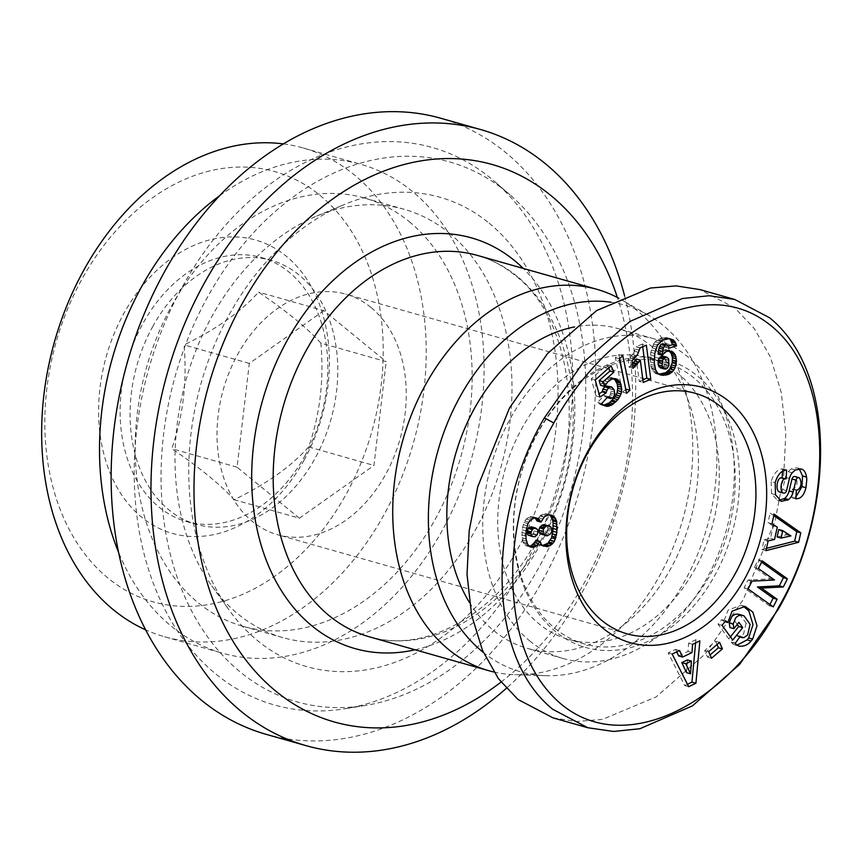 <?xml version="1.0" encoding="UTF-8"?>
<svg xmlns="http://www.w3.org/2000/svg" width="864" height="864" viewBox="0 0 864 864"><rect width="100%" height="100%" fill="white"/><g stroke="black" fill="none" stroke-linecap="round" stroke-linejoin="round"><path stroke-width="0.65" stroke-dasharray="4.32 3.24" d="M501.012 682.096A289.678 212.62 105.8 0 0 617.382 297.497M624.607 295.866A320.177 235.008 -74.2 0 1 506.304 688.36M493.83 671.987A198.202 145.476 105.8 0 0 514.76 674.687A198.202 145.476 105.8 0 0 678.974 531.727A198.202 145.476 105.8 0 0 636.768 310.349A198.202 145.476 105.8 0 0 621.162 299.57A198.202 145.476 105.8 0 0 618.926 298.318M610.967 302.216A190.577 139.882 -74.2 0 1 648.022 314.982A190.577 139.882 -74.2 0 1 663.044 325.35A190.577 139.882 -74.2 0 1 703.62 538.218A190.577 139.882 -74.2 0 1 545.713 675.68A190.577 139.882 -74.2 0 1 483.408 652.514M529.654 640.85A166.19 121.975 105.8 0 0 563.144 658.508A166.19 121.975 105.8 0 0 717.487 556.081A166.19 121.975 105.8 0 0 687.334 356.4A166.19 121.975 105.8 0 0 653.843 338.753A166.19 121.975 105.8 0 0 499.511 441.169A166.19 121.975 105.8 0 0 529.654 640.85M469.4 602.37A166.19 121.975 105.8 0 0 493.798 630.677A166.19 121.975 105.8 0 0 527.288 648.335A166.19 121.975 105.8 0 0 672.894 564.602A166.19 121.975 105.8 0 0 673.369 370.645M672.775 369.76A166.19 121.975 105.8 0 0 651.467 346.226A166.19 121.975 105.8 0 0 617.976 328.579A166.19 121.975 105.8 0 0 574.56 326.938M266.101 734.314A320.177 235.008 105.8 0 0 563.458 536.976A320.177 235.008 105.8 0 0 505.364 152.28A320.177 235.008 105.8 0 0 440.845 118.271M490.892 178.373A289.678 212.62 105.8 0 0 182.574 286.394A289.678 212.62 105.8 0 0 216.054 674.212A289.678 212.62 105.8 0 0 345.017 708.739A289.678 212.62 105.8 0 0 558.025 484.315A289.678 212.62 105.8 0 0 494.575 181.472A289.678 212.62 105.8 0 0 490.892 178.373M506.477 191.851A280.53 205.913 105.8 0 0 207.9 296.46A280.53 205.913 105.8 0 0 240.311 672.03A280.53 205.913 105.8 0 0 365.213 705.467A280.53 205.913 105.8 0 0 571.493 488.128A280.53 205.913 105.8 0 0 510.041 194.854A280.53 205.913 105.8 0 0 506.477 191.851M449.107 232.967A222.599 163.382 -74.2 0 1 489.499 500.418A222.599 163.382 -74.2 0 1 282.776 637.61A222.599 163.382 -74.2 0 1 237.913 613.969A222.599 163.382 -74.2 0 1 211.788 585.9A222.599 163.382 -74.2 0 1 316.688 216.065A222.599 163.382 -74.2 0 1 404.255 209.315A222.599 163.382 -74.2 0 1 449.107 232.967M489.121 223.171A243.94 179.053 -74.2 0 1 517.309 549.752A243.94 179.053 -74.2 0 1 257.677 640.71A243.94 179.053 -74.2 0 1 229.046 609.952A243.94 179.053 -74.2 0 1 344.002 204.649A243.94 179.053 -74.2 0 1 489.121 223.171M409.266 221.659A222.599 163.382 -74.2 0 1 449.647 489.121A222.599 163.382 -74.2 0 1 242.924 626.314A222.599 163.382 -74.2 0 1 198.072 602.672A222.599 163.382 -74.2 0 1 157.68 335.21A222.599 163.382 -74.2 0 1 364.403 198.018A222.599 163.382 -74.2 0 1 409.266 221.659M219.672 195.718A254.038 186.462 -74.2 0 1 361.13 164.408A254.038 186.462 -74.2 0 1 412.322 191.387A254.038 186.462 -74.2 0 1 458.406 496.627A254.038 186.462 -74.2 0 1 222.491 653.195A254.038 186.462 -74.2 0 1 171.299 626.206A254.038 186.462 -74.2 0 1 118.541 552.269M283.414 143.921A254.038 186.462 -74.2 0 1 303.253 147.992A254.038 186.462 -74.2 0 1 354.445 174.971A254.038 186.462 -74.2 0 1 400.54 480.211A254.038 186.462 -74.2 0 1 164.614 636.779A254.038 186.462 -74.2 0 1 145.584 629.824M320.058 195.426A223.538 164.074 -74.2 0 1 345.892 494.683A223.538 164.074 -74.2 0 1 107.968 578.048A223.538 164.074 -74.2 0 1 82.134 278.78A223.538 164.074 -74.2 0 1 320.058 195.426M304.927 455.825A137.214 100.721 105.8 0 0 289.062 272.128A137.214 100.721 105.8 0 0 261.414 257.548A137.214 100.721 105.8 0 0 143.024 323.298A137.214 100.721 105.8 0 0 158.879 506.995A137.214 100.721 105.8 0 0 186.527 521.564A137.214 100.721 105.8 0 0 304.927 455.825M303.955 460.361A152.464 111.91 105.8 0 0 286.34 256.252A152.464 111.91 105.8 0 0 124.06 313.103A152.464 111.91 105.8 0 0 141.685 517.212A152.464 111.91 105.8 0 0 303.955 460.361M152.982 326.117A137.214 100.721 105.8 0 0 168.836 509.814A137.214 100.721 105.8 0 0 196.495 524.394A137.214 100.721 105.8 0 0 314.885 458.654A137.214 100.721 105.8 0 0 299.03 274.946A137.214 100.721 105.8 0 0 271.382 260.377A137.214 100.721 105.8 0 0 152.982 326.117M320.89 343.116C307.4 328.18 286.632 311.18 258.574 292.108C241.088 311.72 216.238 329.314 184.021 344.887C187.24 381.456 183.168 416.048 171.785 448.686C199.843 467.759 220.612 484.758 234.101 499.694C266.166 484.229 291.017 466.625 308.653 446.915C320.015 414.493 324.086 379.89 320.89 343.116L386.186 361.638L323.87 310.63L258.574 292.108M323.87 310.63L249.318 363.409L237.082 467.208L299.398 518.216L234.101 499.694M299.398 518.216L373.95 465.437L386.186 361.638M308.653 446.915L373.95 465.437M249.318 363.409L184.021 344.887M237.082 467.208L171.785 448.686M743.126 606.031L741.161 605.286L728.125 610.016L723.827 621.378L724.939 621.691M739.022 614.347L739.994 614.693L746.129 623.225L750.114 624.359M746.129 623.225L743.623 633.83L740.178 636.336L744.163 637.47M799.751 478.192L795.766 477.058C797.98 482.306 797.213 486.281 793.444 488.981L792.364 489.121L791.953 497.729L796.046 496.703M799.265 468.871L796.835 467.813L791.359 468.806L788.195 471.668A11.264 8.273 105.8 0 0 785.473 477.349L782.546 489.521L786.532 490.655M782.492 471.269L782.6 468.882L781.52 469.033C776.801 469.973 773.356 474.163 771.196 481.583L775.181 482.706M795.766 477.058A3.002 2.203 105.8 0 0 795.571 476.874A3.002 2.203 105.8 0 0 794.966 476.561M370.948 307.433A125.021 91.768 105.8 0 0 345.751 294.149A125.021 91.768 105.8 0 0 229.64 371.207A125.021 91.768 105.8 0 0 252.331 521.424A125.021 91.768 105.8 0 0 277.517 534.697A125.021 91.768 105.8 0 0 393.628 457.65A125.021 91.768 105.8 0 0 370.948 307.433M555.001 628.409A146.362 107.428 105.8 0 0 584.496 643.961A146.362 107.428 105.8 0 0 720.425 553.748A146.362 107.428 105.8 0 0 693.868 377.881A146.362 107.428 105.8 0 0 664.373 362.34A146.362 107.428 105.8 0 0 528.444 452.542A146.362 107.428 105.8 0 0 555.001 628.409M659.167 358.128A149.418 109.674 105.8 0 0 526.381 457.25A149.418 109.674 105.8 0 0 555.541 631.584A149.418 109.674 105.8 0 0 714.571 575.867A149.418 109.674 105.8 0 0 697.302 375.84A149.418 109.674 105.8 0 0 661.133 358.495M673.499 369.965A146.362 107.428 105.8 0 0 648.432 357.815A146.362 107.428 105.8 0 0 512.503 448.027A146.362 107.428 105.8 0 0 539.06 623.884A146.362 107.428 105.8 0 0 568.555 639.436A146.362 107.428 105.8 0 0 704.484 549.223A146.362 107.428 105.8 0 0 677.927 373.367A146.362 107.428 105.8 0 0 673.758 370.159M552.982 717.854L576.698 721.526L602.478 719.377L656.154 696.902L705.316 653.854L743.353 599.432L775.084 520.668L783.659 476.723L785.819 432.994L781.218 392.267L770.342 356.962L754.38 328.676L734.918 307.994L699.872 289.57M549.461 514.901L544.558 513.799L542.473 514.339L546.458 515.473M542.473 514.339L540.605 515.43L544.59 516.553M544.558 513.799L548.543 514.922M547.69 514.048L551.675 515.182M545.767 513.767L549.752 514.89M538.175 544.158L544.849 546.664M540.864 545.53L542.398 545.551M539.093 544.914L543.078 546.037M535.982 540.238L537.192 543.089L541.177 544.223M538.488 544.504L542.473 545.638M536.242 541.037L540.227 542.16M534.643 517.741L530.766 516.586L526.273 519.005L523.973 522.482L522.104 529.826L522.007 537.7L522.979 541.976L524.945 544.925L530.496 547.063M526.511 545.929L530.032 546.761M524.945 544.925L528.93 546.048M522.979 541.976L526.964 543.11M523.627 543.229L527.612 544.363M522.396 540.032L526.37 541.166M521.834 535.021L525.82 536.155M522.007 537.7L525.992 538.834M521.888 532.429L525.874 533.563M522.104 529.826L526.09 530.95M522.558 527.062L526.543 528.196M523.184 524.599L527.17 525.733M523.973 522.482L527.958 523.616M524.772 521.057L528.757 522.18M526.273 519.005L530.258 520.139M529.816 516.791L533.801 517.914M527.969 517.579L531.954 518.713M530.766 516.586L534.751 517.72M532.688 516.704L536.674 517.838M551.934 530.28L547.949 529.146L546.901 525.852L550.886 526.975M546.901 525.852L545.638 524.923M547.852 527.828L551.837 528.952M543.769 534.535L545.173 534.017L549.158 535.151M541.458 534.643L547.182 535.874M545.173 534.017L546.545 532.753L550.53 533.887M546.545 532.753L547.722 530.507L551.707 531.641M531.511 535.291L533.25 533.585L533.963 530.906L533.153 527.742L537.138 528.876M533.153 527.742L531.511 526.856M533.52 528.379L537.505 529.513M533.963 530.906L537.948 532.04M533.25 533.585L537.235 534.708M532.807 534.319L536.792 535.453M531.716 535.82L535.043 536.76M528.422 535.442L534.254 536.944M547.722 530.507L547.949 529.146M538.056 518.616L536.976 520.949M528.304 546.275L529.211 546.232M540.605 515.43L538.099 518.519M539.957 515.992L543.942 517.126M538.499 517.752L542.473 518.875M541.296 521.208L537.311 520.074M642.719 346.723L642.373 344.066L646.358 345.2M640.148 347.792L636.174 346.669L633.56 353.376L637.546 354.499M642.373 344.066L636.174 346.669M637.027 364.414L639.23 381.359L643.216 382.482M639.23 381.359L642.87 379.836M636.325 359.003L636.941 363.679M633.56 353.376L628.117 359.51L629.111 367.168L631.8 364.716L632.664 364.964M631.8 364.716L632.534 363.949M630.169 366.25L632.934 367.027M629.111 367.168L633.096 368.291M628.117 359.51L632.102 360.634M629.91 357.88L633.895 359.003M631.454 356.195L635.44 357.329M632.75 354.596L636.736 355.72M635.515 349.142L639.5 350.266M634.651 351.302L638.636 352.436M636.131 346.831L640.116 347.954M619.618 358.571L618.797 354.618L615.373 357.664L620.946 384.318M621.097 385.009L622.588 392.137L625.752 389.318M622.588 392.137L626.573 393.26M622.782 355.752L618.797 354.618M615.373 357.664L619.358 358.798M669.125 338.666L666.533 337.597L662.71 337.716L665.842 339.012M663.973 339.541L659.988 338.407L656.651 340.34L653.951 343.386L657.925 344.52M661.856 337.878L659.988 338.407M662.71 337.716L666.695 338.85M666.533 337.597L670.518 338.731M664.794 337.522L668.779 338.656M667.818 337.921L671.803 339.044M664.61 345.568L664.978 347.036L668.963 348.17M664.978 347.036L668.412 346L665.68 345.19M666.263 344.909L668.088 345.427M668.93 350.827L666.09 349.672L662.612 350.147L659.545 352.296L663.53 353.419M659.545 352.296L658.67 353.365M662.612 350.147L666.598 351.27M660.949 351.043L664.934 352.166M664.286 349.715L668.272 350.849M666.09 349.672L670.075 350.806M667.699 350.093L671.684 351.216M653.951 343.386L650.808 352.372L650.246 359.489L650.873 366.293L653.767 372.146L659.826 374.706M657.731 374.112L658.876 374.177M655.074 373.194L659.059 374.328M656.143 373.723L660.128 374.857M652.644 370.721L656.629 371.844M653.767 372.146L657.752 373.28M651.672 368.863L655.657 369.997M650.873 366.293L654.858 367.427M651.37 368.042L655.355 369.166M650.311 362.027L654.296 363.15M650.506 364.284L654.491 365.407M650.246 359.489L654.232 360.623M650.484 354.996L654.469 356.13M650.29 357.815L654.275 358.949M650.808 352.372L654.793 353.506M651.272 349.985L655.258 351.108M651.856 347.825L655.841 348.959M653.465 344.185L657.45 345.319M652.579 345.913L656.564 347.036M662.71 367.448L664.945 364.273L665.172 359.165L664.47 357.275L668.455 358.409M664.47 357.275L663.574 356.551M664.578 357.404L668.552 358.528M665.172 359.165L669.157 360.299M665.334 361.649L669.319 362.772M664.945 364.273L668.93 365.407M664.146 366.174L668.131 367.308M663.293 367.168L667.267 368.302M665.582 369.122L663.854 368.636M656.651 340.34L660.636 341.474M655.214 341.755L659.2 342.878M658.238 339.239L662.224 340.373M613.926 378.637L611.161 377.492L607.792 377.957L604.357 380.203L608.332 381.326M604.357 380.203L603.774 380.711L607.759 381.845M606.096 378.853L610.081 379.987M607.792 377.957L611.777 379.091M609.487 377.514L613.472 378.648M611.161 377.492L615.146 378.626M611.356 377.536L615.341 378.659M612.986 378.043L615.049 378.626M607.565 397.202L605.416 396.932L604.076 395.528L597.694 402.408L600.437 404.6L603.86 405.367M600.437 404.6L604.422 405.734M601.668 405.065L605.653 406.199M597.694 402.408L601.679 403.542M599.044 403.704L603.029 404.838M604.076 395.528L608.062 396.662M606.528 397.375L607.219 397.57M605.416 396.932L607.316 397.472M608.526 397.148L612.274 398.207M607.522 385.787L610.254 388.962L610.902 391.144L610.416 394.729L614.401 395.863M610.416 394.729L609.142 396.479L613.127 397.613M610.902 391.144L614.887 392.278M610.902 393.152L614.876 394.286M610.254 388.962L614.239 390.096M608.99 386.78L612.976 387.904M610.124 388.67L614.11 389.804M608.612 368.086L607.1 364.748L591.224 378.886L595.966 395.906L599.065 393.833M609.142 396.479L608.396 397.008M603.774 380.711L600.534 385.322M602.338 382.406L606.323 383.53M601.711 383.281L605.696 384.415M607.1 364.748L611.086 365.882M595.21 380.009L591.224 378.886M595.966 395.906L599.951 397.04M686.556 672.667L687.431 659.945M678.65 655.916L688.014 651.456L688.586 643.205L695.909 639.716L699.883 640.85M687.474 684.256L684.72 685.562L668.153 652.936L675.583 649.393L676.75 651.866M695.606 642.892L695.909 639.716M675.583 649.393L679.568 650.527M668.153 652.936L672.138 654.059M684.72 685.562L688.705 686.696M692.572 644.339L688.586 643.205M688.014 651.456L691.999 652.59M717.012 644.533L715.586 641.207L704.7 650.56L707.53 657.126L710.078 654.934M707.53 657.126L711.515 658.26M719.561 642.341L715.586 641.207M704.7 650.56L708.685 651.694M761.605 562.151L758.246 559.764L754.402 567.4L770.504 578.869L748.051 580.025L744.12 587.844L769.295 605.772L769.921 604.508M758.246 559.764L762.232 560.887M754.402 567.4L758.387 568.534M770.504 578.869L774.49 579.992M748.051 580.025L752.036 581.148M744.12 587.844L748.105 588.978M769.295 605.772L773.28 606.895M792.364 489.121L796.349 490.255M791.953 497.729L795.938 498.852M771.196 481.583L771.52 493.668L777.384 500.245L779.209 500.288M777.384 500.245L781.369 501.368M771.52 493.668L775.494 494.802M781.639 469.012L785.624 470.146M782.6 468.882L786.586 470.016M779.63 491.994A3.002 2.203 105.8 0 0 782.546 489.521M791.359 468.806L795.344 469.94M793.022 497.578L795.96 498.42M739.811 636.908L738.137 636.433A5.638 4.136 105.8 0 1 736.366 635.159L740.329 636.26L736.366 635.159L730.966 641.855L734.951 642.989M738.137 636.433A5.638 4.136 105.8 0 0 740.178 636.336L740.318 636.282M739.994 614.693L743.98 615.827M737.251 624.445L734.908 621.248L738.893 622.382M734.908 621.248L729.896 627.534M723.827 621.378L721.688 619.639L718.038 624.208L728.795 638.896L732.78 640.03M728.795 638.896L730.447 636.833M718.038 624.208L722.023 625.342M721.688 619.639L725.674 620.773M737.132 645.16L735.275 645.052L739.26 646.186M735.275 645.052A13.9 10.195 -74.2 0 1 731.214 642.2L730.966 641.855M731.214 642.2L735.199 643.334M765.947 550.649L761.962 549.526L764.154 539.752L770.537 538.358L773.302 526.057L777.287 527.18M770.537 538.358L774.522 539.492M764.154 539.752L768.139 540.886M761.962 549.526L766.465 548.37M773.798 515.603L770.137 513.043L774.122 514.166M771.973 523.789L767.988 522.666L770.137 513.043M773.302 526.057L767.988 522.666M777.103 536.922L786.953 534.773L778.756 529.535M786.953 534.773L790.938 535.907M517.234 276.448A198.202 145.476 105.8 0 0 477.295 255.388C490.806 259.222 503.312 265.82 514.804 275.195C575.867 320.749 588.902 449.496 536.63 540.248C496.843 615.082 424.051 654.124 369.122 636.746A198.202 145.476 105.8 0 0 553.198 514.588A198.202 145.476 105.8 0 0 517.234 276.448M415.098 649.793A213.451 156.665 105.8 0 0 563.965 486A213.451 156.665 105.8 0 0 523.271 268.434M796.835 467.813L800.809 468.947M793.444 488.981L797.429 490.115M785.473 477.349L789.448 478.483M788.195 471.668L792.18 472.802M545.713 675.68L514.76 674.687M563.144 658.508L527.288 648.335M242.924 626.314L282.776 637.61M164.614 636.779L222.491 653.195M261.414 257.548L271.382 260.377M186.527 521.564L196.495 524.394M303.253 147.992L361.13 164.408M364.403 198.018L404.255 209.315M211.788 585.9L229.046 609.952M316.688 216.065L344.002 204.649M510.041 194.854L494.575 181.472M365.213 705.467L345.017 708.739M653.843 338.753L617.976 328.579M648.022 314.982L621.162 299.57M695.412 393.325L345.751 294.149M584.496 643.961L568.555 639.436M664.373 362.34L648.432 357.815M627.178 633.874L277.517 534.697M801.479 469.087L797.494 467.953M745.146 606.42L741.161 605.286"/><path stroke-width="1.3" d="M617.382 297.497A289.678 212.62 105.8 0 0 550.67 195.329A289.678 212.62 105.8 0 0 242.352 303.35A289.678 212.62 105.8 0 0 275.821 691.157A289.678 212.62 105.8 0 0 501.012 682.096M506.304 688.36A320.177 235.008 -74.2 0 1 305.953 745.621A320.177 235.008 -74.2 0 1 241.434 711.601A320.177 235.008 -74.2 0 1 183.341 326.905A320.177 235.008 -74.2 0 1 480.686 129.568A320.177 235.008 -74.2 0 1 545.206 163.577A320.177 235.008 -74.2 0 1 624.607 295.866M618.926 298.318A198.202 145.476 105.8 0 0 596.83 289.3A198.202 145.476 105.8 0 0 412.765 411.458A198.202 145.476 105.8 0 0 448.718 649.609A198.202 145.476 105.8 0 0 488.668 670.658A198.202 145.476 105.8 0 0 493.83 671.987M483.408 652.514A190.577 139.882 -74.2 0 1 482.22 651.553A190.577 139.882 -74.2 0 1 444.204 431.395A190.577 139.882 -74.2 0 1 610.967 302.216M673.369 370.645A166.19 121.975 105.8 0 0 672.775 369.76M480.686 129.568L440.845 118.271A320.177 235.008 105.8 0 0 143.5 315.608A320.177 235.008 105.8 0 0 201.582 700.304A320.177 235.008 105.8 0 0 266.101 734.314L305.953 745.621M145.584 629.824A254.038 186.462 -74.2 0 1 113.422 609.79A254.038 186.462 -74.2 0 1 62.37 317.369A254.038 186.462 -74.2 0 1 283.414 143.921M118.541 552.269A254.038 186.462 -74.2 0 1 219.672 195.718M574.56 326.938A166.19 121.975 105.8 0 0 461.56 436.255A166.19 121.975 105.8 0 0 469.4 602.37M724.939 621.691L727.812 622.512L732.11 611.14L745.146 606.42L752.814 612.047L757.004 625.774L752.609 639.133L751.108 641.012C748.019 644.836 744.077 646.564 739.26 646.186A13.9 10.195 -74.2 0 1 735.199 643.334L740.329 636.26A5.638 4.136 105.8 0 0 742.122 637.567A5.638 4.136 105.8 0 0 744.163 637.47L747.608 634.954L750.114 624.359L743.98 615.827L739.022 614.347M743.98 615.827C740.588 614.628 737.78 615.384 735.577 618.095L733.223 623.916L729.238 622.782L729.896 627.534L733.882 628.657L738.893 622.382L742.716 627.599L732.78 640.03L722.023 625.342L725.674 620.773L727.812 622.512M733.223 623.916L733.882 628.657M729.238 622.782L731.592 616.961C733.795 614.25 736.603 613.505 739.994 614.693M802.559 475.956L806.544 477.09L806.792 479.66L805.95 487.706L801.965 486.583L802.559 475.956L799.265 468.871M805.95 487.706C804.438 493.744 802.008 497.329 798.649 498.452L795.938 498.852L796.349 490.255L797.429 490.115C801.198 487.415 801.965 483.44 799.751 478.192A3.002 2.203 105.8 0 0 799.556 478.008A3.002 2.203 105.8 0 0 798.952 477.684A3.002 2.203 105.8 0 0 795.971 480.136L793.098 492.059A11.264 8.273 -74.2 0 1 788.573 499.554L781.369 501.368L775.494 494.802L775.181 482.706C777.341 475.286 780.786 471.107 785.506 470.156L786.586 470.016L786.175 478.796L784.966 478.958C780.905 479.142 779.306 491.962 783.464 493.085A3.002 2.203 105.8 0 0 783.54 493.106A3.002 2.203 105.8 0 0 786.532 490.655L789.448 478.483A11.264 8.273 -74.2 0 1 792.18 472.802L795.344 469.94L801.479 469.087M796.046 496.703L801.965 486.583M778.702 607.046C831.902 516.791 838.339 376.261 768.312 323.579C737.575 300.197 699.959 298.577 655.463 318.74C604.368 344.131 569.02 394.556 553.846 422.982C538.639 449.604 516.002 501.476 512.816 564.505C511.456 623.203 524.718 667.062 552.582 696.082C617.533 764.176 728.611 704.3 778.702 607.046M778.226 609.314C832.561 516.154 839.614 374.846 769.781 317.876L734.746 299.462L709.096 295.736L682.409 298.523L629.964 321.44L582.962 362.815L544.363 417.884C489.996 510.192 483.17 653.26 552.798 709.322L587.844 727.736L613.58 731.462L639.943 728.73L692.399 705.888L739.552 664.459L778.226 609.314M798.952 477.684L794.966 476.561A3.002 2.203 105.8 0 0 791.986 479.002L795.971 480.136M603.353 628.538A132.646 97.362 -74.2 0 1 588.017 450.954A132.646 97.362 -74.2 0 1 729.194 401.49A132.646 97.362 -74.2 0 1 744.53 579.074A132.646 97.362 -74.2 0 1 603.353 628.538M601.981 620.6A125.021 91.768 -74.2 0 1 579.301 470.383A125.021 91.768 -74.2 0 1 695.412 393.325A125.021 91.768 -74.2 0 1 720.598 406.609A125.021 91.768 -74.2 0 1 743.288 556.826A125.021 91.768 -74.2 0 1 627.178 633.874A125.021 91.768 -74.2 0 1 601.981 620.6M661.133 358.495A149.418 109.674 105.8 0 0 659.167 358.128M734.746 299.462L699.872 289.57L676.145 285.898L650.376 288.047L596.689 310.522L547.528 353.57L509.501 407.992L477.77 486.756L469.184 530.701L467.024 574.43L471.636 615.157L482.512 650.462L498.474 678.748L517.936 699.43L552.982 717.854L587.844 727.747M544.59 516.553L548.543 514.922L551.675 515.182L554.332 516.823L556.448 520.592L556.902 532.397L554.386 541.35L551.923 544.363L548.143 546.415L543.078 546.037L541.177 544.223L539.968 541.372L537.127 545.378L535.183 546.75L530.496 547.063L527.612 544.363L525.992 538.834L526.09 530.95L527.958 523.616L530.258 520.139L534.751 517.72L538.499 518.735L540.961 522.083L544.59 516.553M549.461 514.901L553.381 516.013M542.398 545.551L547.938 543.229L551.513 537.818L552.917 531.263L553.079 523.087L552.463 519.458L550.346 515.689L554.332 516.823M550.346 515.689L549.418 514.901M552.463 519.458L556.448 520.592M551.578 517.309L555.563 518.443M552.82 520.862L556.805 521.996M553.198 525.744L557.183 526.867M553.079 523.087L557.064 524.221M553.144 528.487L557.129 529.621M552.917 531.263L556.902 532.397M552.528 533.974L556.513 535.108M552.031 536.296L556.016 537.43M550.4 540.216L554.386 541.35M551.513 537.818L555.498 538.942M548.986 542.171L552.971 543.305M546.124 544.504L550.109 545.638M547.938 543.229L551.923 544.363M544.158 545.281L548.143 546.415M542.927 545.562L546.912 546.685M537.408 543.326L538.175 544.158M529.211 546.232L531.209 545.627L534.6 542.527L538.585 543.661M534.6 542.527L535.982 540.238L539.968 541.372M531.209 545.627L535.183 546.75M533.045 544.342L537.03 545.476M529.243 546.232L533.228 547.366M530.032 546.761L532.289 547.398M540.961 522.083L536.976 520.949L535.81 518.972L539.795 520.106M534.946 517.73L538.499 518.735M535.81 518.972L534.643 517.741M549.623 526.046L543.715 524.675L541.944 525.226L539.503 527.872L538.877 530.291L539.924 533.628L547.182 535.874L550.53 533.887L551.707 531.641L551.837 528.952L550.886 526.975L547.7 525.809L545.929 526.349L543.488 529.006L543.24 533.714L545.443 535.777M539.924 533.628L543.91 534.762M539.255 532.58L543.24 533.714M538.877 530.291L542.862 531.425M539.503 527.872L543.488 529.006M540.281 526.64L544.266 527.774M541.944 525.226L545.929 526.349M543.715 524.675L547.7 525.809M535.496 527.99L531.511 526.856L528.822 527.731L532.807 528.854L531.122 531.857L531.014 533.963L532.408 536.576L535.043 536.76L537.235 534.708L537.948 532.04L537.505 529.513L535.496 527.99L532.807 528.854M530.734 526.878L534.719 528.012M530.734 535.712L531.716 535.82M530.971 532.915L526.986 531.792L527.796 534.881L532.408 536.576M527.796 534.881L531.781 536.004M527.029 532.829L531.014 533.963M528.822 527.731L527.137 530.723L531.122 531.857M528.131 528.455L532.116 529.589M527.137 530.723L526.986 531.792M640.148 347.792L646.358 345.2L650.786 379.318L643.216 382.482L640.31 360.137L633.096 368.291L632.102 360.634L637.546 354.499L640.148 347.792M642.87 379.836L646.801 378.184L650.786 379.318M646.801 378.184L642.719 346.723M632.534 363.949L636.325 359.003L640.31 360.137M636.941 363.679L637.027 364.414M634.964 361.001L638.95 362.135M633.636 362.74L637.621 363.874M632.664 364.964L635.785 365.85M633.15 363.312L637.135 364.435M632.934 367.027L634.154 367.373M620.946 384.318L621.097 385.009M625.752 389.318L619.618 358.571M629.942 390.258L626.573 393.26L619.358 358.798L622.782 355.752L629.942 390.258L625.957 389.124M659.826 374.706L661.716 375.246L657.752 373.28L655.657 369.997L654.296 363.15L654.793 353.506L657.45 345.319L662.224 340.373L668.779 338.656L673.369 339.941L675.713 343.116L676.534 345.87L668.963 348.17L668.412 345.967L672.548 344.736L676.534 345.87M672.548 344.736L670.648 340.081L674.633 341.215M670.648 340.081L669.384 338.818L673.369 339.941M671.728 341.993L675.713 343.116M670.842 340.34L674.827 341.474M672.376 344.034L676.361 345.168M658.67 353.365L658.076 354.11L658.984 348.019L660.809 344.488L662.526 343.699L665.68 345.19M664.427 344.833L664.61 345.568M662.526 343.699L666.511 344.822L664.794 345.622L663.455 347.663L662.062 355.234L666.598 351.27L671.684 351.216L675.302 354.899L676.49 361.184L674.978 368.01L672.473 371.747L668.002 374.609L661.716 375.246M668.412 345.967L666.511 344.822M664.103 344.304L666.263 344.909M659.556 346.345L663.541 347.468M660.809 344.488L664.794 345.622M658.53 350.266L662.515 351.4M658.984 348.019L662.969 349.153M658.163 353.225L662.148 354.348M658.076 354.11L662.062 355.234M658.876 374.177L665.766 372.719L669.848 368.928L672.257 362.707L672.43 357.707L671.317 353.765L669.157 350.968L673.142 352.091M670.345 352.166L674.33 353.3M671.317 353.765L675.302 354.899M672.43 357.707L676.415 358.841M672.03 355.622L676.015 356.756M672.505 360.05L676.49 361.184M672.257 362.707L676.242 363.83M672.494 360.342L676.48 361.476M671.717 364.954L675.702 366.088M670.993 366.876L674.978 368.01M669.848 368.928L673.834 370.062M667.289 371.736L671.274 372.87M668.488 370.624L672.473 371.747M664.016 373.486L668.002 374.609M665.766 372.719L669.751 373.853M662.094 373.95L666.079 375.073M659.524 374.209L663.509 375.343M661.554 374.058L665.539 375.192M663.574 356.551L661.932 356.087L659.243 357.966L658.379 359.899L658.152 364.835L662.137 365.969L662.904 367.88L665.582 369.122L667.267 368.302L668.93 365.407L668.552 358.528L665.917 357.21L664.222 357.966L662.364 361.033L662.137 365.969M658.001 362.459L661.975 363.593M658.001 362.351L661.986 363.485M658.379 359.899L662.364 361.033M659.243 357.966L663.228 359.089M660.236 356.843L664.222 357.966M661.932 356.087L665.917 357.21M663.109 356.162L667.094 357.296M663.854 368.636L661.597 367.999L662.224 367.686M658.152 364.835L660.312 367.859L664.297 368.993M660.312 367.859L661.597 367.999M658.919 366.757L662.904 367.88M658.843 366.617L662.828 367.751M607.759 381.845L611.777 379.091L616.972 379.177L620.503 383.087L621.734 389.372L621.054 393.962L617.922 399.665L611.939 404.903L607.457 406.393L604.422 405.734L601.679 403.542L608.062 396.662L610.513 398.498L613.127 397.613L614.876 394.286L614.11 389.804L611.712 386.986L609.833 387.094L607.176 389.664L606.085 392.926L599.951 397.04L595.21 380.009L611.086 365.882L613.926 372.136L603.169 381.704L604.519 386.446L607.759 381.845M603.655 405.238L609.584 402.646L615.211 396.781L617.069 392.828L617.76 388.238L617.231 383.908L614.423 378.95L618.397 380.074M615.049 378.626L616.972 379.177M615.6 380.311L619.585 381.445M616.518 381.953L620.503 383.087M617.62 386.014L621.605 387.148M617.231 383.908L621.216 385.042M617.76 388.238L621.734 389.372M617.587 390.571L621.572 391.694M617.069 392.828L621.054 393.962M616.216 394.978L620.201 396.112M615.211 396.781L619.196 397.915M613.937 398.531L617.922 399.665M612.36 400.259L616.345 401.393M609.584 402.646L613.57 403.78M611.377 401.177L615.362 402.311M607.954 403.769L611.939 404.903M605.189 405.011L609.174 406.134M607.046 404.244L611.032 405.378M603.86 405.367L607.457 406.393M607.219 397.57L610.513 398.498M607.316 397.472L609.401 398.056M608.288 397.073L607.565 397.202M599.065 393.833L602.1 391.802L603.191 388.541L605.848 385.96L609.833 387.094M605.848 385.96L611.507 386.921M604.541 386.802L608.526 387.925M602.24 391.176L606.226 392.31M602.921 389.027L606.906 390.15M604.519 386.446L600.534 385.322L599.184 380.57L609.941 371.002L608.612 368.086M599.184 380.57L603.169 381.704M609.941 371.002L613.926 372.136M602.1 391.802L606.085 392.926M685.8 663.746L690.541 673.801L691.416 661.068L685.8 663.746L681.815 662.612L686.556 672.667L690.541 673.801M681.815 662.612L687.431 659.945L691.416 661.068M676.75 651.866L678.65 655.916L682.636 657.05L691.999 652.59L692.572 644.339L699.883 640.85L695.92 683.262L688.705 686.696L672.138 654.059L679.568 650.527L682.636 657.05M687.474 684.256L691.934 682.128L695.606 642.892M691.934 682.128L695.92 683.262M710.078 654.934L718.416 647.773L717.012 644.533M722.39 648.896L711.515 658.26L708.685 651.694L719.561 642.341L722.39 648.896L718.416 647.773M769.921 604.508L773.14 598.126L757.436 586.948L779.328 585.824L783.421 577.681L761.605 562.151M783.421 577.681L787.406 578.815L783.313 586.948L761.422 588.082L777.125 599.26L773.28 606.895L748.105 588.978L752.036 581.148L774.49 579.992L758.387 568.534L762.232 560.887L787.406 578.815M773.14 598.126L777.125 599.26M761.422 588.082L757.436 586.948M779.328 585.824L783.313 586.948M779.209 500.288L784.588 498.431A11.264 8.273 105.8 0 0 789.113 490.936L791.986 479.002M783.702 499.079L787.687 500.202M783.464 493.085L779.479 491.951C775.321 490.828 776.92 478.008 780.98 477.824L786.175 478.796M782.19 477.662L782.492 471.269M800.971 468.968C803.822 469.454 805.691 472.154 806.544 477.09M795.96 498.42L797.008 498.712M730.447 636.833L738.731 626.465L742.716 627.599M738.731 626.465L737.251 624.445M751.108 641.012L747.122 639.878L748.624 637.999L753.019 624.64L748.829 610.913L743.126 606.031M747.122 639.878L737.132 645.16M774.522 539.492L777.287 527.18L771.973 523.789L774.122 514.166L800.777 532.807L798.649 542.29L765.947 550.649L768.139 540.886L774.522 539.492M766.465 548.37L794.664 541.156L798.649 542.29M794.664 541.156L796.792 531.684L800.777 532.807M796.792 531.684L773.798 515.603M782.741 530.669L778.756 529.535L777.103 536.922L781.088 538.056L790.938 535.907L782.741 530.669L781.088 538.056M523.271 268.434A213.451 156.665 105.8 0 0 514.501 260.572A213.451 156.665 105.8 0 0 287.323 340.168A213.451 156.665 105.8 0 0 311.99 625.925A213.451 156.665 105.8 0 0 415.098 649.793M596.83 289.3L477.295 255.388A198.202 145.476 105.8 0 0 293.22 377.546A198.202 145.476 105.8 0 0 329.184 615.697A198.202 145.476 105.8 0 0 369.122 636.746L488.668 670.658M553.846 422.982L544.363 417.884M789.113 490.936L793.098 492.059M784.588 498.431L788.573 499.554M780.98 477.824L784.966 478.958M748.624 637.999L752.609 639.133M783.54 493.106L779.555 491.972M742.122 637.567L739.811 636.908"/></g></svg>

